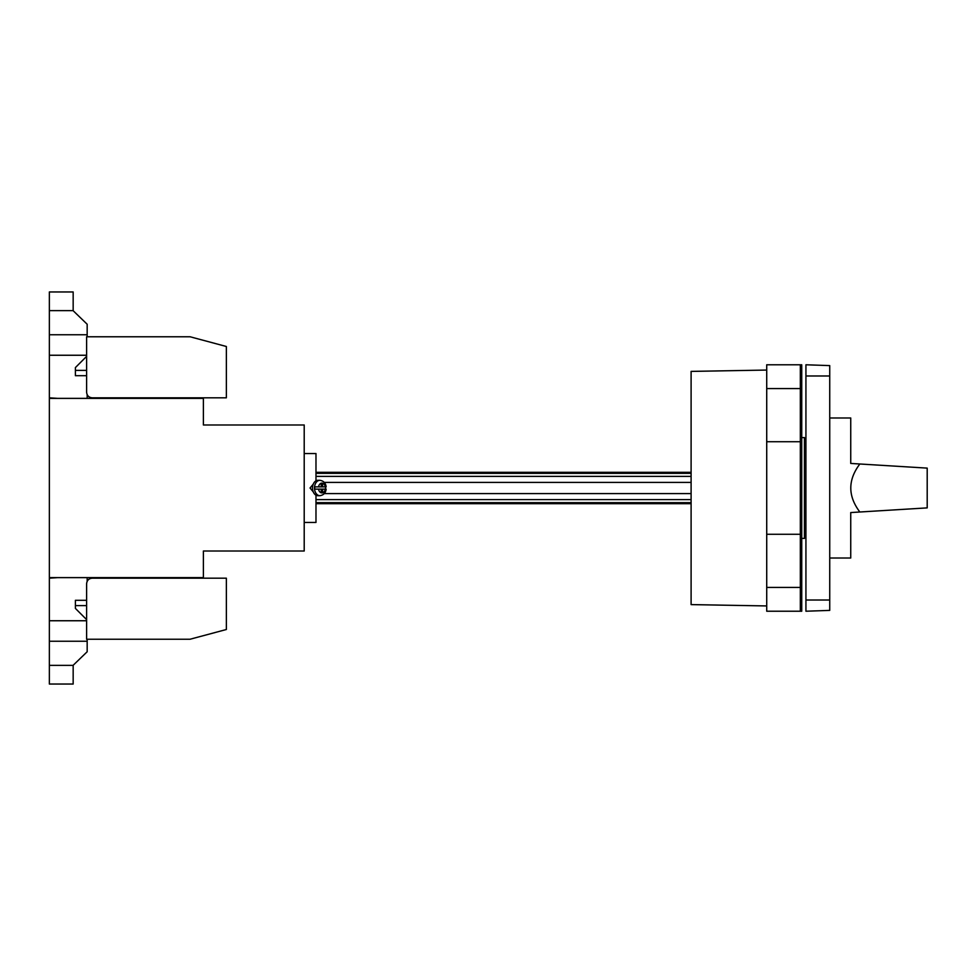 <?xml version="1.0" encoding="UTF-8"?>
<svg xmlns="http://www.w3.org/2000/svg" width="976" height="976" viewBox="0 0 976 976"><rect width="100%" height="100%" fill="white"/><g stroke="black" fill="none" stroke-linecap="round" stroke-linejoin="round"><path stroke-width="1.46" d="M325.289 486.878L325.508 486.878A7.686 5.441 90 0 1 325.508 489.122L322.605 489.122L322.605 491.916L321.226 491.916L321.226 489.122L314.76 489.122A7.686 5.441 90 0 1 314.699 488A7.686 5.441 90 0 1 314.76 486.878L318.542 486.878A4.904 3.465 -90 0 1 321.921 483.096A4.904 3.465 -90 0 1 325.289 486.878L318.542 486.878M49.361 398.379L49.361 577.621L203.386 577.621L203.386 551.013L304.207 551.013L304.207 424.987L203.386 424.987L203.386 398.379L49.361 398.379M321.226 484.084L322.605 484.084L321.226 484.084L321.226 486.878M322.605 484.084L322.605 486.878M315.98 495.174L315.98 522.453L304.207 522.453M304.207 453.547L315.98 453.547L315.98 480.826M313.211 484.206L310.039 488L313.211 491.794M319.933 495.698L317.956 495.698A7.698 5.441 -90 0 1 312.515 488A7.698 5.441 -90 0 1 317.956 480.302L319.933 480.302A7.698 5.441 -90 0 0 314.492 488A7.698 5.441 -90 0 0 319.933 495.698C323.654 495.064 325.716 492.88 326.143 489.122M321.226 489.122L322.605 489.122M322.605 491.916L321.226 491.916M87.169 334.756L49.361 334.756L49.361 291.958L73.163 291.958L73.163 310.722L87.169 324.239L87.169 336.769M87.169 394.658L87.169 398.379M226.359 578.182L92.208 578.182C88.816 578.512 86.949 580.378 86.608 583.782L86.608 639.231L190.088 639.231L226.359 629.508L226.359 578.182M226.359 346.492L190.088 336.769L86.608 336.769L86.608 392.218C86.949 395.622 88.816 397.488 92.208 397.818L226.359 397.818L226.359 346.492M49.361 334.756L49.361 397.818L57.767 398.379M57.767 577.621L49.361 578.182L49.361 684.042L73.163 684.042L73.163 665.278L87.169 651.761L87.169 641.244L49.361 641.244M49.361 355.252L86.608 355.252M86.608 370.38L75.408 370.38L75.408 367.574L86.608 356.374M86.608 619.626L75.408 608.426L75.408 600.301L86.608 600.301M75.408 370.38L75.408 375.699L86.608 375.699M49.361 620.748L86.608 620.748M87.169 639.231L87.169 641.244M87.169 577.621L87.169 581.342M49.361 639.231L49.361 672.842M49.361 303.158L49.361 336.769M691.106 482.4L324.264 482.4M691.106 476.398L315.98 476.398M691.106 473.348L315.98 473.348M691.106 502.652L315.98 502.652M691.106 499.602L315.98 499.602M691.106 493.6L324.264 493.6M766.721 370.063L691.106 371.392L691.106 604.608L766.721 605.937M801.735 437.59L804.431 437.59L804.431 538.41L801.735 538.41M805.932 454.95L804.431 453.547M800.332 364.78L801.735 364.78L801.735 611.22L766.721 611.22L766.721 364.78L800.332 364.78L800.332 611.22M800.332 534.275L766.721 534.275M800.332 441.725L766.721 441.725M805.932 375.98L805.932 611.22L829.734 610.39L829.734 375.98L805.932 375.98L805.932 364.78L829.734 365.61L829.734 375.98M859.844 512.01C847.778 496.003 847.778 479.997 859.844 463.99L927.2 468.114L927.2 507.886L850.743 512.559L850.743 558.016L829.734 558.016M829.734 417.984L850.743 417.984L850.743 463.441L859.844 463.99M325.289 489.122A4.904 3.465 -90 0 1 321.921 492.904A4.904 3.465 -90 0 1 318.542 489.122M49.361 310.636L73.163 310.636M86.608 605.62L75.408 605.62M49.361 665.364L73.163 665.364M804.529 453.547L804.431 522.453M800.332 388.582L766.721 388.582M800.332 587.418L766.721 587.418M829.734 600.02L805.932 600.02M326.143 486.878C325.716 483.12 323.654 480.936 319.933 480.302M315.98 472.311L691.106 472.311M315.98 503.689L691.106 503.689M804.529 522.453L805.932 521.05M800.332 420.79L801.735 420.79M800.332 555.21L801.735 555.21"/></g></svg>
